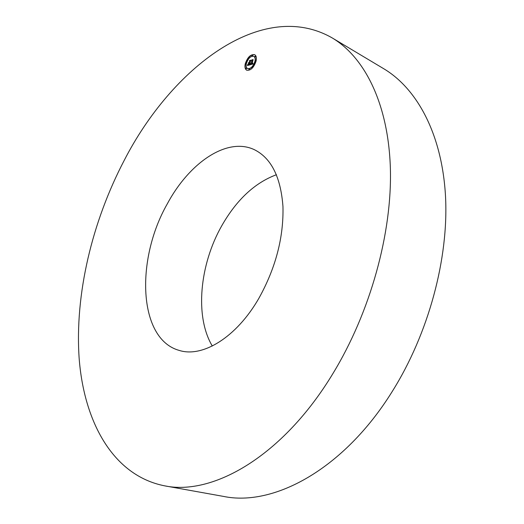 <?xml version="1.0" encoding="UTF-8"?>
<svg xmlns="http://www.w3.org/2000/svg" width="524" height="524" viewBox="0 0 524 524"><rect width="100%" height="100%" fill="white"/><g stroke="black" fill="none" stroke-linecap="round" stroke-linejoin="round"><path stroke-width="0.79" d="M332.164 37.898L383.686 68.696C417.097 88.615 442.086 134.196 445.518 196.349C448.799 258.437 428.619 333.644 392.024 391.828C343.62 469.609 273.417 506.826 223.538 496.418L164.457 485.8C112.771 475.504 83.984 421.61 79.15 358.337C74.722 294.364 92.028 221.927 124.293 160.226C171.623 68.172 261.961 -2.175 332.164 37.898C364.58 57.208 388.356 103.569 390.373 168.243C392.247 232.846 370.442 312.147 332.766 373.809C282.894 456.266 212.764 496.045 164.457 485.8M212.299 346.03C194.607 316.503 199.618 264.64 221.783 225.726C236.612 199.749 254.828 182.752 276.436 174.721M167.143 204.131C189.059 162.957 226.944 136.587 254.428 149.713C271.262 158.13 280.779 177.099 282.967 206.607C283.7 237.444 275.696 267.967 258.948 298.176C236.462 337.463 202.559 357.853 179.274 350.432C138.231 339.211 135.428 259.852 167.143 204.131M245.219 63.902C244.59 67.072 245.068 69.168 246.673 70.183C250.662 70.799 253.819 67.727 256.131 60.961C256.753 57.81 256.275 55.727 254.703 54.712C250.688 54.09 247.524 57.149 245.219 63.902M254.802 54.771C250.793 54.273 247.662 57.352 245.409 64C244.787 67.098 245.239 69.181 246.765 70.236M247.603 68.592L247.695 68.644C250.845 69.129 253.328 66.705 255.155 61.38C255.64 58.891 255.267 57.254 254.029 56.454L253.93 56.409M248.926 70.006L249.575 69.535L249.372 69.135M245.664 64.229L246.313 63.758L246.11 63.365M245.959 68.834L246.601 68.362L246.404 67.969M252.096 55.865L252.745 55.393L252.548 55M248.199 58.871L248.841 58.406L248.645 58.013M255.417 61.603L256.072 61.131L255.869 60.732M252.85 67.02L253.505 66.548L253.302 66.148M255.096 56.978L255.751 56.507L255.548 56.107M254.959 61.275C255.45 58.793 255.077 57.149 253.832 56.35C250.675 55.858 248.179 58.269 246.365 63.594C245.867 66.09 246.247 67.74 247.505 68.539C250.655 69.024 253.138 66.607 254.959 61.275M250.138 64.753L252.981 64.007L252.876 63.024L251.874 64.026L252.732 63.103L251.926 63.764L253.125 59.821L252.031 60.122L251.363 64.177L250.806 64.223L250.688 63.666L250.19 64.786M250.053 64.557L250.636 63.542L250.105 64.583M250.793 63.941L251.31 64.02L251.92 59.972L253.033 59.585L251.808 59.913L251.258 63.941L250.793 63.941M247.42 65.526L249.889 64.865L250.452 61.02L250.937 60.463L249.771 60.777L249.581 62.887L249.038 63.031L248.769 62.566L248.442 64.013L249.313 63.227L249.011 64.563L248.147 64.55L249.051 64.642L249.516 63.175L249.155 64.793L248.278 64.943L248.042 64.386L247.42 65.526M247.38 65.231L247.957 64.19L247.433 65.258M248.631 62.448L248.35 63.974L248.631 62.448M249.444 62.651L248.959 62.782L249.483 62.729L249.64 60.594L250.904 60.162L249.529 60.535L249.496 62.677M250.76 60.666L249.961 60.882L249.778 62.985L249.038 63.031M248.926 62.834L248.749 63.6M248.507 64.786L248.179 64.668M249.516 63.175L249.345 64.891L248.245 64.924M248.114 64.74L247.538 65.343M252.922 63.542L251.874 64.026M252.954 60.024L252.227 60.221L251.553 64.282L250.832 64.242M250.544 63.994L250.4 64.727M249.385 69.43L249.293 69.05L248.808 69.987L249.385 69.43M246.116 63.659L246.031 63.28L245.553 64.21L246.116 63.659M246.411 68.264L246.326 67.878L245.848 68.814L246.411 68.264M252.555 55.289L252.47 54.915L251.893 55.472L251.978 55.845L252.555 55.289M248.651 58.302L248.081 58.858L248.651 58.302M255.214 61.21L255.299 61.59L255.882 61.026L255.791 60.646L255.214 61.21M252.647 66.62L252.738 67L253.315 66.443L253.223 66.057L252.647 66.62M254.893 56.585L254.978 56.959L255.561 56.402L255.47 56.022L254.893 56.585"/></g></svg>
